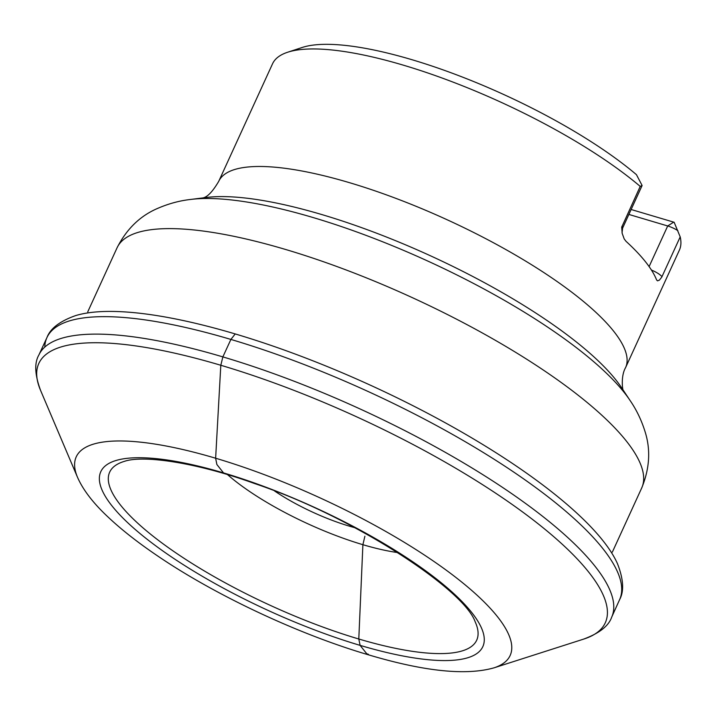 <?xml version="1.0" encoding="UTF-8"?>
<svg xmlns="http://www.w3.org/2000/svg" width="716" height="716" viewBox="0 0 716 716"><rect width="100%" height="100%" fill="white"/><g stroke="black" fill="none" stroke-linecap="round" stroke-linejoin="round"><path stroke-width="1.07" d="M400.495 655.516A210.092 56.501 24.6 0 1 360.112 645.376A210.092 56.501 24.6 0 1 99.998 473.849A210.092 56.501 24.6 0 1 388.511 546.272A210.092 56.501 24.6 0 1 400.495 655.516M366.771 653.789L368.382 654.263A230.579 62.006 24.6 0 1 366.771 653.789L360.112 645.376L358.797 639.003L362.896 544.697L364.892 536.239M202.592 198.18L203.72 197.706C208.043 196.435 213.046 190.984 218.72 181.354A223.741 60.171 24.6 0 1 447.196 219.785A223.741 60.171 24.6 0 1 625.578 367.63L679.394 250.099A223.741 60.171 -155.4 0 0 680.2 236.889L674.15 222.282A3.535 0.949 -155.4 0 0 673.684 222.13L631.145 209.502M640.22 186.402A223.741 60.171 -155.4 0 0 451.859 81.66A223.741 60.171 -155.4 0 0 287.608 52.25L302.25 47.453A211.963 57.003 24.6 0 1 457.971 75.359A211.963 57.003 24.6 0 1 636.443 174.668L642.091 185.462L640.22 186.402L621.703 227.169L622.186 233.398L624.218 238.965L626.061 241.355A223.741 60.171 24.6 0 1 656.581 279.893L657.494 280.851L659.355 280.153L661.754 277.146L680.2 236.889M287.608 52.25A223.741 60.171 -155.4 0 0 272.528 63.822L218.72 181.354M274.532 490.952A83.02 22.321 -155.4 0 0 354.751 527.674M628.881 214.442L667.706 225.97A11.778 3.168 24.6 0 1 677.891 230.668M226.498 473.804L223.535 472.918L216.876 464.514L215.632 458.231L220.805 365.267L222.864 356.89L230.892 339.438L235.224 333.933M44.786 347.081A314.897 84.685 24.6 0 1 46.952 337.558A314.897 84.685 24.6 0 1 368.498 391.679A314.897 84.685 24.6 0 1 619.573 599.722L611.688 617.156C608.663 626.008 599.238 633.356 583.424 639.182L494.183 667.786C466.313 675.761 424.651 671.51 369.205 655.042C299.333 634.662 216.035 595.667 157.789 556.046C138.161 542.782 121.657 529.849 108.268 517.229C93.169 503.142 82.868 489.717 77.364 476.954A238.607 64.163 24.6 0 1 319.9 497.817A238.607 64.163 24.6 0 1 494.183 667.786M619.573 599.722C624.227 591.273 623.547 579.298 617.523 563.814A311.353 83.727 24.6 0 0 371.282 385.602A311.353 83.727 24.6 0 0 75.475 315.649C59.822 321.207 50.308 328.51 46.952 337.558L38.915 354.912A314.977 84.703 24.6 0 1 360.497 409.158A314.977 84.703 24.6 0 1 611.688 617.156M397.765 552.582A125.658 33.795 24.6 0 1 380.742 549.405A125.658 33.795 24.6 0 1 362.896 544.697A125.658 33.795 24.6 0 1 227.572 474.663M397.792 648.785A201.84 54.282 24.6 0 1 358.797 639.003A201.84 54.282 24.6 0 1 158.531 540.419A201.84 54.282 24.6 0 1 124.629 461.283C143.281 454.929 196.282 462.393 254.234 483.416C353.543 516.675 463.852 589.223 475.155 621.774A201.84 54.282 24.6 0 1 397.792 648.785M38.915 354.912C34.189 362.994 34.78 374.924 40.705 390.703A311.505 83.772 24.6 0 1 356.926 416.954A311.505 83.772 24.6 0 1 583.424 639.182M190.859 199.424A263.399 70.83 24.6 0 1 313.116 217.548A263.399 70.83 24.6 0 1 630.107 400.53L621.416 387.472A248.846 66.919 -155.4 0 0 321.931 214.594A248.846 66.919 -155.4 0 0 206.423 197.473L190.859 199.424C179.689 200.659 168.672 203.63 157.815 208.32C140.238 215.767 126.651 228.923 117.066 247.799A288.503 77.588 -155.4 0 1 285.612 249.481A288.503 77.588 -155.4 0 1 641.706 487.99C649.734 468.407 650.817 449.523 644.964 431.354C641.42 420.068 636.47 409.794 630.107 400.53M673.684 222.13L667.706 225.97L649.108 266.585M651.444 270.057A11.778 3.168 24.6 0 1 661.978 276.689M621.998 226.211A11.778 3.168 24.6 0 1 622.616 228.118L642.028 185.713M40.705 390.703L77.364 476.954M612.368 552.063L641.706 487.99M87.737 311.872L117.066 247.799M625.578 367.63C620.53 376.276 622.598 390.838 623.385 390.838M622.616 228.118L622.043 232.727"/></g></svg>
